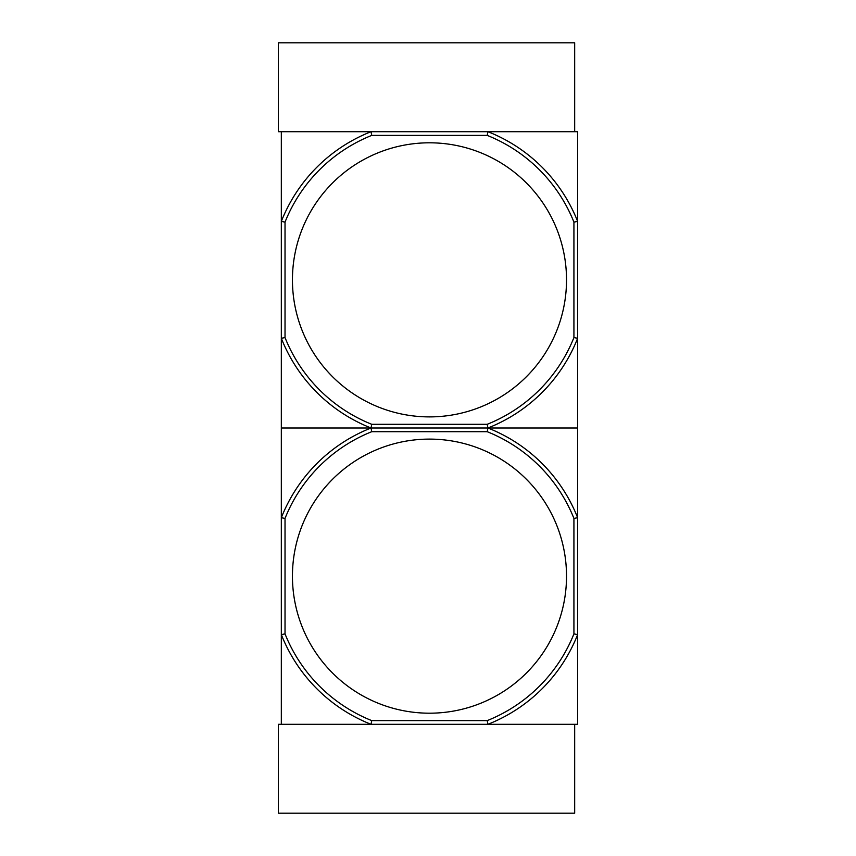 <?xml version="1.0" encoding="UTF-8"?>
<svg xmlns="http://www.w3.org/2000/svg" width="856" height="856" viewBox="0 0 856 856"><rect width="100%" height="100%" fill="white"/><g stroke="black" fill="none" stroke-linecap="round" stroke-linejoin="round"><path stroke-width="1.28" d="M278.361 813.2L574.676 813.2L574.676 724.304L371.033 724.304A159.269 159.269 0 0 1 281.324 634.596L281.324 724.304L371.033 724.304L278.361 724.304L278.361 813.2M573.927 222.111L577.64 221.404L577.64 338.291L573.927 337.585L573.927 222.111A155.557 155.557 0 0 0 487.214 135.398L487.931 131.696A159.269 159.269 0 0 1 577.64 221.404L577.64 131.696L487.931 131.696L574.676 131.696L574.676 42.8L278.361 42.8L278.361 131.696L371.033 131.696L281.324 131.696L281.324 634.596L285.027 633.889L285.027 518.415A155.557 155.557 0 0 1 371.739 431.702L487.214 431.702A155.557 155.557 0 0 1 573.927 518.415L573.927 633.889A155.557 155.557 0 0 1 487.214 720.602L371.739 720.602A155.557 155.557 0 0 1 285.027 633.889M566.522 576.152A137.046 137.046 0 0 0 429.477 439.107A137.046 137.046 0 0 0 292.442 576.152A137.046 137.046 0 0 0 429.477 713.198A137.046 137.046 0 0 0 566.522 576.152M487.931 724.304L577.64 724.304L577.64 634.596A159.269 159.269 0 0 1 487.931 724.304L487.214 720.602M573.927 518.415L577.64 517.709L577.64 428L487.931 428A159.269 159.269 0 0 1 577.64 517.709L577.64 634.596L573.927 633.889M487.214 431.702L487.931 428L281.324 428L371.033 428L371.739 431.702M285.027 518.415L281.324 517.709A159.269 159.269 0 0 1 371.033 428A159.269 159.269 0 0 1 281.324 338.291L285.027 337.585L285.027 222.111A155.557 155.557 0 0 1 371.739 135.398L487.214 135.398M371.739 720.602L371.033 724.304M566.522 279.848A137.046 137.046 0 0 0 429.477 142.802A137.046 137.046 0 0 0 292.442 279.848A137.046 137.046 0 0 0 429.477 416.893A137.046 137.046 0 0 0 566.522 279.848M573.927 337.585A155.557 155.557 0 0 1 487.214 424.298L371.739 424.298A155.557 155.557 0 0 1 285.027 337.585M487.214 424.298L487.931 428L577.64 428L577.64 338.291A159.269 159.269 0 0 1 487.931 428L371.033 428L371.739 424.298M487.931 131.696L371.033 131.696L371.739 135.398M285.027 222.111L281.324 221.404A159.269 159.269 0 0 1 371.033 131.696"/></g></svg>
